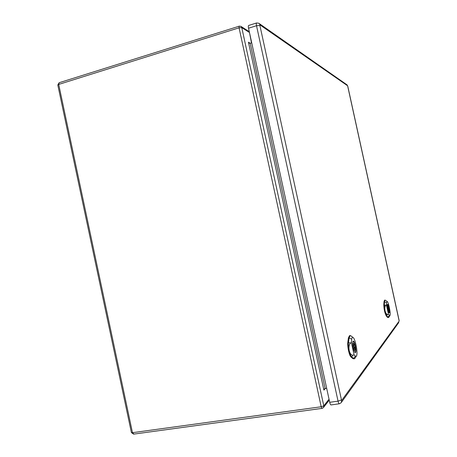 <?xml version="1.0" encoding="UTF-8"?>
<svg xmlns="http://www.w3.org/2000/svg" width="457" height="457" viewBox="0 0 457 457"><rect width="100%" height="100%" fill="white"/><g stroke="black" fill="none" stroke-linecap="round" stroke-linejoin="round"><path stroke-width="0.69" d="M251.476 42.918L249.533 32.755M326.646 388.176L324.276 388.947L323.904 390.107L248.454 42.221L250.259 43.289M251.721 42.844L250.236 43.295L249.145 43.061L248.454 42.221M258.776 23.233L256.583 22.976L248.637 25.466C248.254 25.689 248.225 26.603 248.545 28.214L329.708 402.303C330.108 403.999 330.548 404.873 331.017 404.931L339.34 403.782L341.053 402.834M354.386 347.006L355.112 346.886L354.809 347.229C355.06 349.125 354.992 350.188 354.603 350.41L353.438 348.777M354.426 347.291L354.809 347.229M353.004 346.674L353.13 346.537C352.884 344.641 352.953 343.578 353.341 343.361L354.364 345.166L354.666 344.829L355.112 346.886M353.838 345.252L354.364 345.166M355.072 352.496C356.471 351.981 354.552 341.293 353.061 341.259M353.598 345.161L354.289 348.645L353.598 345.161M350.919 335.884L350.182 335.575L349.091 337.877L348.508 342.322C348.28 344.464 348.514 347.211 349.211 350.559C348.628 347.291 349.011 344.858 350.353 343.27L351.342 342.31L354.095 354.946L352.941 355.163C351.267 355.232 350.028 353.695 349.211 350.559C349.959 353.844 350.782 355.94 351.673 356.843L353.587 358.517L354.329 358.808L354.918 358.282M353.09 341.219L353.278 341.111C354.821 340.585 356.974 352.558 355.335 352.564C353.924 353.112 351.781 342.247 353.09 341.219M350.182 335.575L349.496 335.667L348.4 337.969L347.811 342.413C347.194 346.189 349.279 355.763 350.982 356.974L352.907 358.648L354.329 358.808M351.342 342.31L351.724 339.237C351.936 337.694 352.358 337.095 352.993 337.437C355.415 338.454 358.277 354.369 356.346 356.146L355.403 356.117L354.095 354.946M388.364 308.858L388.787 308.783L388.61 311.246L387.884 309.812M387.547 308.224L387.57 305.95L388.444 307.224L388.787 308.783M389.01 312.777C389.701 312.171 388.233 304.716 387.365 304.391M387.804 307.287L388.347 309.92L387.804 307.287M385.382 300.243L385.062 300.112L384.531 301.614L384.331 304.733L385.028 310.771C384.577 308.321 384.811 306.544 385.714 305.453L386.388 304.808L388.479 314.359L387.685 314.439C386.519 314.37 385.634 313.148 385.028 310.771L386.731 315.701L387.953 317.232L388.741 317.341M387.422 304.299L387.502 304.253C388.381 303.888 390.152 312.891 389.193 312.856C388.376 313.239 386.639 304.859 387.422 304.299M385.062 300.112L384.537 300.192L384.006 301.689L383.794 304.813C383.937 309.206 384.737 312.874 386.199 315.81L387.427 317.341L388.484 317.564M386.388 304.808L386.525 302.648L387.113 301.454C388.581 301.951 391.078 314.622 389.895 315.61L388.479 314.359M249.482 32.516L241.793 27.643L323.79 405.85L329.034 399.195M325.39 388.359L323.904 390.107M239.062 27.82L58.707 84.419L132.467 432.688L321.191 406.764L239.062 27.82L241.793 27.643L241.073 26.455L239.137 26.112L239.062 27.82M250.236 43.295L325.098 388.399M240.782 26.272L249.305 31.699M239.331 26.152L59.113 82.74L57.811 85.025L58.707 84.419L59.113 82.74M329.24 400.138L323.527 407.427L323.79 405.85L321.191 406.764L322.019 408.387L323.31 407.701M133.838 434.036L132.467 432.688L131.41 432.573L57.811 85.025M347.606 85.773L399.172 321.048L341.602 400.572L259.907 25.506L259.982 24.912L347.606 85.773L346.812 84.694M256.583 22.976C256.217 23.193 256.194 24.112 256.52 25.723L248.545 28.214M259.907 25.506L256.52 25.723L338.054 401.143L329.708 402.303M341.276 400.012L338.054 401.143C338.454 402.846 338.883 403.731 339.34 403.782M347.823 86.407L347.08 84.882L259.165 23.507L259.982 24.912M399.11 320.408L347.8 86.316M399.172 321.048L399.127 320.483M341.602 400.572L341.339 402.434L398.795 322.505M352.941 355.163L351.673 356.843L350.982 356.974M355.403 356.117L353.587 358.517L352.907 358.648M351.724 339.237L349.091 337.877L348.4 337.969M350.353 343.27L348.508 342.322L347.811 342.413M387.685 314.439L386.199 315.81M389.318 315.427L387.953 317.232L387.427 317.341M386.525 302.648L384.006 301.689M385.714 305.453L383.794 304.813M322.019 408.387L133.598 434.133L131.41 432.573M353.627 348.754L354.289 348.645M352.993 345.229L353.655 345.121M352.993 337.437L350.668 335.695M356.346 356.146L354.746 358.534M387.964 309.989L388.347 309.92M387.445 307.338L387.827 307.275M387.113 301.454L385.274 300.163M389.895 315.61L388.667 317.449"/></g></svg>
